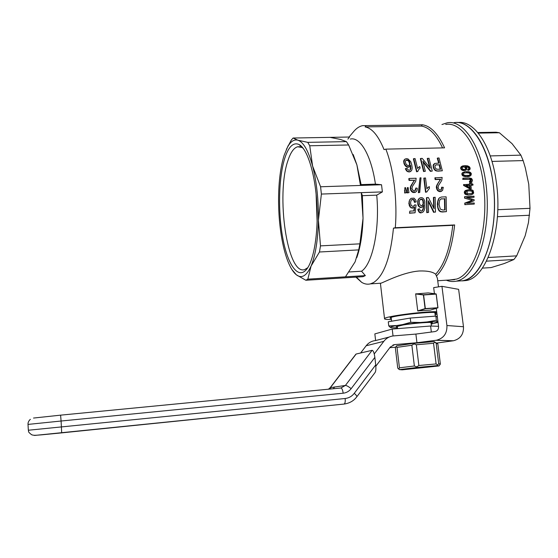 <?xml version="1.0" encoding="UTF-8"?>
<svg xmlns="http://www.w3.org/2000/svg" width="558" height="558" viewBox="0 0 558 558"><rect width="100%" height="100%" fill="white"/><g stroke="black" fill="none" stroke-linecap="round" stroke-linejoin="round"><path stroke-width="0.84" d="M457.881 122.551C473.826 120.026 491.375 144.836 496.257 181.713C503.372 228.738 486.576 278.205 466.153 280.521L462.157 280.883M441.957 124.518L447.265 122.781C464.765 119.307 483.877 150.255 486.862 192.887C490.029 235.469 475.925 275.199 458.46 280.569L456.332 281.162L463.007 280.73L465.163 280.13C482.872 274.752 497.192 235.099 494.018 192.622C491.033 150.095 471.698 119.224 453.961 122.69C469.996 119.356 487.943 144.271 492.888 181.831C499.982 228.906 483.305 278.421 463.007 280.73L458.181 281.044M471.991 181.545L470.038 182.096L469.745 181.19L471.384 180.506L470.847 179.181L463.119 179.146L462.959 178.148L469.132 177.946L471.517 178.448L472.438 179.997L472.403 180.911L471.58 181.775L471.887 183.931M469.941 179.257L470.248 181.141M470.415 182.236L470.54 183.143M491.982 161.422L523.139 160.592L520.886 155.152L512.056 143.671L499.382 132.748L496.062 132.218L477.781 132.532M499.382 132.748L478.255 133.111M482.335 268.126L491.11 267.582L504.306 263.522L513.89 259.526L516.687 255.857L525.183 235.755L528.44 222.642L530.016 208.329L497.764 209.71M529.528 215.255L497.415 216.706M490.231 155.919L520.886 155.152M530.016 208.329L528.761 184.286L525.294 167.777L523.139 160.592M486.457 261.158L513.89 259.526M516.687 255.857L488.18 257.517M456.332 281.162C452.95 281.867 449.609 281.546 446.302 280.193M445.73 124.469C462.819 121.058 481.463 151.364 484.4 193.075C487.518 234.744 473.812 273.706 456.751 279.042L449.957 279.956M353.326 131.974L354.051 131.116C356.722 128.089 359.568 126.268 362.588 125.655L422.343 124.776C430.616 125.92 438.03 133.613 444.58 147.849L385.843 149.132C393.641 168.9 397.512 200.413 395.308 227.741L454.651 224.937C451.854 249.426 445.779 266.459 436.426 276.029L437.409 278.261L438.497 286.861M409.147 178.462L416.142 178.246L415.731 181.273L412.327 186.546L411.957 188.688L413.443 190.864L414.196 191.01L415.591 190.159L415.905 188.018L417.265 188.234L417.175 189.929L416.561 191.289L415.271 192.357L412.592 192.364L410.66 190.285L410.325 187.097L414.315 180.248L409.049 180.415L408.791 178.706L409.147 178.462L409.405 180.178L414.315 180.248M414.831 190.787L415.905 188.018M469.062 195.021L465.651 194.54L464.27 192.587L465.288 190.613L469.055 189.567L471.656 189.776L473.198 190.613L473.679 193.082L471.238 194.784L467.653 195.021M471.58 181.775L469.634 182.326L469.341 181.42L469.745 181.19M470.785 181.036L470.917 179.927L470.087 179.285L462.721 179.383L462.959 178.148M407.207 192.915L408.972 192.636L407.207 192.915L407.403 187.6L408.142 187.572L408.972 192.636M432.248 171.069L430.42 171.362L432.248 171.069L428.997 158.235L427.24 158.535L429.611 167.358M430.42 171.362L423.201 162.183M423.578 171.557L425.335 171.271L423.578 171.557L420.362 158.709L420.746 158.437L423.947 171.313M410.688 169.13L410.535 165.21L409.119 166.877L407.082 166.772L404.815 164.561L403.971 161.778L404.857 159.156L406.377 158.646L407.996 158.918L410.786 161.757L411.72 164.617L412.195 167.77L411.832 170.092L410.576 171.529L409.063 171.99L406.81 171.139L405.31 168.781L406.963 168.328L408.498 170.183L409.851 170.232L410.688 169.13L410.325 169.381L410.256 165.907M409.809 170.246L410.325 169.381M409.712 166.535L407.996 167.316L406.726 167.023L404.459 164.819L403.664 161.011L404.857 159.156M427.156 212.459L426.765 212.675L426.458 197.783L426.835 197.56L427.156 212.459L428.551 212.396L428.391 200.692L434.026 212.166L435.477 212.103L435.163 197.246L433.399 197.518L433.726 207.96M434.026 212.166L435.477 212.103M433.629 212.382L428.432 201.717M426.765 212.675L428.551 212.396M421.827 211.043L423.083 208.887L423.369 205.951M423.069 209.717L423.752 205.211L422.65 206.746L420.816 207.583L418.535 206.279L417.837 204.723L417.872 200.301L419.414 198.209L421.046 197.595L422.601 197.902L423.864 199.129L424.757 201.201L424.854 208.148L423.996 210.805L422.859 212.173L420.871 212.926L419.749 212.689L418.235 210.778L417.837 209.292L418.214 209.076L419.546 208.831L420.076 210.408L421.409 211.196L422.539 210.582L422.685 209.934M422.859 212.173L420.871 212.926M417.6 168.356L419.769 166.5L420.125 168.042L418.612 169.646L417.796 171.494L416.568 171.766L413.387 158.884L413.764 158.618L416.931 171.522L416.568 171.766M437.807 208.274L437.402 203.112L438.609 198.774L439.613 197.734L441.483 197.009L446.135 196.828L446.435 211.635L442.424 212.005L439.753 211.37L438.33 209.655L437.863 206.404L437.465 206.62M462.17 175.17L461.857 173.817L462.296 172.875L465.198 171.627L468.992 171.745L470.617 172.534L471.384 173.866L470.812 175.624L465.484 176.677L462.673 175.77L462.17 175.17L462.575 174.933L462.261 173.58L461.857 173.817M470.812 175.624L469.055 176.468L466.893 176.677M470.917 185.389L473.017 185.103L470.889 185.179L471.266 188.604L470.854 188.827L469.85 188.862L463.614 185.444L463.524 184.67L469.759 184.238L469.627 183.177L470.631 183.143L470.771 184.203L472.898 184.133L473.017 185.103M469.627 183.177L469.327 184.252M433.127 165.81L433.413 164.596L434.752 163.431L439.125 163.076L437.667 158.012L439.027 157.984L442.327 170.776L438.086 171.132L435.1 170.399L433.587 168.307L433.127 165.81L434.752 163.431M437.667 158.012L437.27 158.284L438.665 163.089M469.104 168.879L469.257 168.097L468.574 167.114L465.4 166.521L466.983 168.209L466.551 169.778L464.556 170.441L462.226 169.862L461.02 168.244L461.222 166.954L462.345 166.019L464.779 165.635L467.597 165.872L469.327 166.73L470.164 168.118L469.913 169.499L467.974 170.434L467.66 169.52L469.104 168.879L468.699 169.123L468.706 167.979L467.723 167.149L465.846 166.786M465.756 170.267L462.945 170.581L461.048 169.395L460.817 167.205L462.345 166.019M413.513 206.202L414.747 204.828L416.087 205.058L415.068 212.786L409.481 213.226L409.865 211.112L409.481 213.226M413.799 210.952L414.273 207.262M409.865 211.112L414.148 210.938L414.657 206.976L412.292 208.211L409.935 206.906L408.84 203.51L409.565 199.98L411.058 198.341L413.994 198.139L415.843 200.176L416.184 201.905L414.489 202.366L413.729 200.189L413.101 199.659L411.685 199.764M437.57 190.662L436.363 187.872L436.44 186.205L440.325 179.411L435.149 179.578L434.877 177.883L442.138 177.423L441.755 180.429L438.435 185.654L438.079 187.774L438.846 189.427L440.29 190.083L441.657 189.239L441.273 189.469L441.58 187.342L443.303 187.328L442.62 190.355L439.969 191.729L437.57 190.662L437.953 190.431L437.165 189.134L436.781 189.357M440.869 189.88L441.273 189.469M418.374 192.691L420.021 177.863L421.018 177.835L419.742 192.426L418.374 192.691L419.742 192.426M427.086 188.374L429.276 186.581L429.458 188.255L426.765 191.994L425.531 192.252L423.808 178.232L425.496 177.953L426.926 188.785L427.456 188.144L426.905 188.59M404.655 193.005L406.419 192.726L405.589 187.662L404.85 187.69L404.655 193.005L406.419 192.726M466.99 203.224L473.77 200.859L474.154 199.68L466.474 197.539L474.049 197.246L473.993 196.186L464.549 196.751L464.619 198.167L472.298 200.322L464.619 198.167M467.123 197.713L474.049 197.246M464.814 204.66L474.258 204.075L464.814 204.66L464.786 203.063L472.326 200.308M454.651 224.937L452.775 225.32C450.09 248.38 444.391 264.687 435.679 274.229L436.426 276.029M422.343 124.776L421.36 126.087C429.207 127.308 436.265 134.576 442.55 147.891M395.308 227.741L393.467 228.124C390.474 257.775 383.813 275.938 373.49 282.599L370.379 283.882C367.436 284.587 364.527 284.071 361.647 282.334L355.878 277.138M452.775 225.32L393.467 228.124M380.814 283.206L380.954 283.199C384.043 282.271 403.406 271.976 419.588 270.979C427.414 270.763 432.778 271.851 435.679 274.229M435.135 314.649L437.019 314.238M436.691 311.664C422.706 311.399 384.518 316.539 384.532 318.611C384.204 319.281 386.492 319.581 391.402 319.511L389.805 319.525M417.942 311.036L425.287 308.783L437.89 307.849L430.337 310.115L417.747 310.883L425.098 308.616L423.41 294.966L415.668 293.94L417.747 310.883M415.668 293.94L428.195 292.908L436.133 293.906L437.89 307.849M421.36 126.087L365.127 126.91C372.088 128.187 378.387 135.754 384.037 149.607L385.843 149.132M366.167 125.578L365.127 126.91M409.021 165.461L409.635 164.115L408.812 161.513L407.717 160.432L405.882 160.286M469.731 175.093L470.08 174.131L469.201 173.085L466.146 172.708L463.565 173.161M472.019 193.354L472.514 192.287L471.747 191.171L468.734 190.78L466.118 191.275M439.125 164.84L436.516 164.91L439.125 164.84L440.185 169.269M436.516 164.91L435.484 165.015M444.461 198.822L441.315 198.941L444.461 198.822L444.677 209.934M441.315 198.941L440.611 199.15M422.12 205.539L423.138 203.865L422.894 200.838L422.036 199.59L420.279 199.422M465.17 169.409L466 168.6L465.226 166.982L463.621 166.619L461.933 167.574L462.749 169.158L464.409 169.52L465.595 168.851L465.33 167.714L464.137 166.975L462.163 167.142M466.265 185.549L469.473 185.437L469.703 187.446M469.459 176.23L469.055 176.468M436.907 164.652L435.149 165.266L434.989 167.051L435.631 168.418L436.733 169.207L440.625 169.262L439.516 164.582M416.184 201.905L414.859 202.142L414.601 200.866L413.464 199.436L411.86 199.59L411.093 200.357L410.535 203.049L411.211 205.532L412.906 206.397L413.666 206.104M409.119 166.877L408.756 167.128M462.254 174.145L461.857 174.382M472.71 191.478L471.064 190.641L466.209 191.164L465.574 192.336L465.79 192.977L467.541 193.766L472.34 193.235L472.926 192.064L472.71 191.478L472.298 191.701M441.706 198.718L440.478 199.22L439.613 200.531L439.076 204.5L440.304 209.09L442.857 210.01L445.082 209.913L444.852 198.599M471.405 199.736L470.994 199.952M423.515 203.649L422.901 199.904L421.862 199.115L420.404 199.262L419.358 201.047L419.211 202.526L419.951 204.898L421.506 205.769L423.076 204.772L423.515 203.649L423.138 203.865M421.192 199.053L420.823 199.276M413.729 207.667L411.385 207.674L410.297 206.683L409.202 203.286L409.398 201.34L409.035 201.564M409.202 203.286L408.84 203.51M415.633 192.126L412.955 192.133L411.016 190.055L410.66 190.285M411.811 191.366L411.455 191.596M421.994 207.144L419.993 207.039L418.912 206.055L417.886 202.673L417.517 202.889M418.207 204.507L417.837 204.723M463.119 179.146L462.721 179.383M469.348 178.944L468.943 179.181M469.878 185.214L465.895 185.347L470.164 187.704L469.878 185.214L469.473 185.437M409.767 164.826L409.865 162.817L409.181 161.248L408.079 160.167L406.05 160.062L405.331 161.583L405.945 163.961L407.514 165.454L408.372 165.677L409.405 165.084M470.038 182.096L469.634 182.326M438.086 171.132L435.777 170.79M436.865 170.769L436.489 171.013M414.259 192.447L413.897 192.67M412.662 207.994L412.292 208.211M468.064 194.798L466.056 194.324L464.905 193.208L464.737 191.764L465.686 190.383M465.267 190.745L464.87 190.976M474.188 200.643L466.558 203.307L474.244 202.993L474.258 204.075M465.226 166.982L464.821 167.226M465.735 167.463L465.33 167.714M430.797 171.111L422.908 161.123L425.335 171.271M471.322 179.697L470.917 179.927M471.37 180.032L470.966 180.262M418.912 206.055L418.535 206.279M419.993 207.039L419.616 207.255M409.181 161.248L408.812 161.513M409.593 162.029L409.223 162.294M468.866 167.379L468.455 167.623M469.118 167.735L468.706 167.979M409.865 162.817L409.502 163.082M409.997 163.857L409.635 164.115M462.261 173.58L462.387 173.064L461.982 173.301M405.812 165.907L405.45 166.165M407.082 166.772L406.726 167.023M442.424 212.005L442.836 211.789L440.939 211.587L439.439 210.624L438.728 209.438L438.33 209.655M439.439 210.624L439.041 210.84M441.783 211.74L441.385 211.956M415.891 189.169L415.529 189.399M464.737 191.764L464.333 191.987M464.675 192.364L464.27 192.587M422.539 210.582L422.155 210.798M426.835 197.56L428.363 197.504L434.117 208.79L433.782 197.295M403.971 161.778L403.608 162.043M404.152 162.971L403.79 163.229M463.349 170.336L462.945 170.581M464.556 170.441L464.151 170.685M412.725 199.373L412.362 199.597M470.436 174.501L470.213 173.336L468.483 172.548L463.677 173.022L463.154 174.117L463.433 174.717L465.267 175.463L469.02 175.345L470.031 174.738M467.304 190.773L466.9 190.996M436.161 170.539L434.905 169.59L434.522 169.834M435.484 170.148L435.1 170.399M440.157 211.154L439.753 211.37M472.926 192.064L472.514 192.287M469.145 190.557L468.734 190.78M468.574 167.114L468.162 167.358M411.016 190.055L410.681 186.867L414.113 180.687M412.913 182.668L412.557 182.905M410.932 171.278L409.419 171.738L406.81 171.139M408.233 171.522L407.877 171.773M468.483 172.548L468.078 172.792M469.613 172.841L469.201 173.085M407.166 170.887L405.666 168.53M406.35 169.834L405.987 170.085M437.165 189.134L436.823 185.974L438.609 182.041M438.065 183.226L437.681 183.456M414.859 202.142L414.489 202.366M470.492 179.048L470.087 179.285M470.847 179.181L470.443 179.418M437.472 184.293L437.095 184.524M437.109 185.089L436.733 185.319M409.398 201.34L409.565 199.98M434.905 169.59L434.368 168.948L433.985 169.193M417.886 202.673L418.242 200.078L417.872 200.301M417.963 201.285L417.593 201.508M404.369 159.79L403.999 160.062M404.027 160.746L403.664 161.011M410.311 169.883L409.956 170.134M409.405 180.178L409.049 180.415M410.862 166.912L410.5 167.163M410.89 168.216L410.528 168.474M440.939 211.587L440.534 211.803M467.297 176.44L464.737 176.286L462.575 174.933M463.077 175.533L462.673 175.77M465.888 176.44L465.484 176.677M423.076 204.772L422.699 204.995M463.838 175.979L463.433 176.216M464.737 176.286L464.333 176.523M413.764 158.618L415.082 158.584L417.635 168.523L418.27 167.595M418.102 167.93L417.733 168.188M438.993 181.81L440.325 179.411M440.513 179.613L440.129 179.843M464.905 193.208L464.5 193.431M465.344 193.842L464.94 194.065M470.024 178.972L469.62 179.202M442.836 211.789L446.435 211.635M407.486 159.951L407.117 160.216M408.079 160.167L407.717 160.432M433.796 164.338L433.413 164.596M418.64 167.344L419.253 166.842M470.492 173.894L470.08 174.131M471.384 180.506L470.98 180.743M437.863 206.404L437.939 201.515L437.556 201.731M437.786 202.896L437.402 203.112M414.036 205.881L414.747 204.828M414.489 205.4L414.12 205.616M467.653 166.772L467.241 167.023M468.127 166.898L467.723 167.149M472.256 200.008L471.845 200.224M441.713 191.192L439.969 191.729M462.226 169.862L461.829 170.106M466.056 194.324L465.651 194.54M418.737 192.461L420.021 177.863M415.591 190.159L415.229 190.39M461.661 166.444L461.257 166.696M461.222 166.954L460.817 167.205M463.621 166.619L463.21 166.863M464.549 166.723L464.137 166.975M410.981 185.974L410.625 186.205M410.681 186.867L410.325 187.097M423.271 200.622L422.894 200.838M423.508 201.529L423.131 201.745M427.456 188.144L428.349 187.181M428.056 187.509L427.679 187.732M409.419 171.738L409.063 171.99M414.203 180.89L413.848 181.127M434.368 168.948L433.636 167.17L433.252 167.421M433.971 168.056L433.587 168.307M410.597 188.555L410.242 188.785M435.254 177.639L435.526 179.341L435.149 179.578M411.957 184.098L411.602 184.328M411.358 185.172L411.002 185.402M462.812 166.772L462.408 167.023M436.823 185.974L436.44 186.205M433.636 167.17L433.51 165.552M437.939 201.515L439.041 198.209M439 198.55L438.609 198.774M404.815 164.561L404.459 164.819M466.927 194.637L466.516 194.861M437.605 170.832L437.221 171.076M423.606 202.442L423.229 202.666M441.657 189.239L441.964 187.111M441.95 188.255L441.573 188.485M410.297 206.683L409.935 206.906M411.385 207.674L411.016 207.89M462.387 173.064L463.077 172.289M462.694 172.631L462.296 172.875M461.02 168.244L460.615 168.488M461.452 169.144L461.048 169.395M471.112 179.411L470.701 179.648M412.955 192.133L412.592 192.364M466.355 166.542L465.951 166.786M410.569 187.669L410.214 187.9M472.159 190.948L471.747 191.171M438.469 170.887L442.327 170.776M473.065 193.912L471.238 194.784M436.712 186.77L436.335 186.993M461.034 167.602L460.636 167.846M408.679 160.627L408.31 160.892M424.171 177.995L425.9 192.029L426.765 191.994M425.9 192.029L425.531 192.252M414.601 200.866L414.238 201.082M435.526 179.341L440.708 179.174M420.746 158.437L422.253 158.402L430.232 168.16L427.63 158.27M465.979 168.007L465.567 168.251M466 168.6L465.595 168.851M472.807 192.719L472.396 192.942M422.413 199.373L422.036 199.59M422.901 199.904L422.532 200.12M469.85 188.862L471.266 188.604M438.728 209.438L438.204 208.057M470.213 173.336L469.808 173.58M404.438 190.592L404.794 190.362L405.01 192.782M471.064 190.641L470.652 190.864M421.862 199.115L421.492 199.339M438.574 199.387L438.19 199.611M421.255 212.71L419.204 211.761L418.214 209.076M418.619 210.561L418.235 210.778M437.695 204.556L437.305 204.779M413.464 199.436L413.101 199.659M414.092 199.966L413.729 200.189M423.466 208.671L423.083 208.887M406.984 190.501L407.403 187.6M467.046 166.612L466.641 166.863M423.717 207.164L423.341 207.381M420.132 212.472L419.749 212.689M409.858 213.01L415.068 212.786M469.257 168.097L468.846 168.342M408.358 167.058L407.996 167.316M419.204 211.761L418.828 211.977M439.432 197.992L439.997 197.518M465.198 202.847L465.226 204.444M436.747 187.648L436.363 187.872M469.306 168.551L468.901 168.795M470.255 188.639L464.019 185.214L463.614 185.444M471.203 181.957L470.799 182.194M421.192 207.36L420.816 207.583M409.53 205.135L409.16 205.351M406.803 159.888L406.433 160.153M465.714 169.067L465.309 169.311M463.921 184.44L464.019 185.214M464.919 191.213L464.514 191.436M414.475 180.45L414.678 180.011M469.348 169.974L468.385 170.19L468.064 169.276M468.385 170.19L467.974 170.434M464.73 172.666L464.333 172.903M416.931 171.522L417.796 171.494M440.248 180.046L439.871 180.283M471.65 194.568L469.466 194.798M407.34 190.271L407.563 192.684M428.725 186.951L429.276 186.581M464.954 196.528L465.03 197.944M440.353 191.506L437.953 190.431M439.076 191.192L438.693 191.422M409.928 199.757L411.058 198.341M438.225 200.315L437.835 200.531M418.242 200.078L419.414 198.209M418.786 198.962L418.423 199.185M404.794 190.362L404.85 187.69M466.551 172.471L466.146 172.708M464.11 171.99L464.291 172.813M466.962 189.985L467.046 190.864M467.053 190.913L467.283 193.689M286.435 149.293L291.262 140.128L293.103 138.028L297.846 140.184C294.052 139.2 290.62 141.488 287.551 147.061L284.085 155.459C280.555 167.037 278.714 181.406 278.561 198.557C278.505 215.716 280.109 231.612 283.366 246.238C286.359 259.184 290.16 268.231 294.784 273.378L296.326 274.794C301.69 278.867 306.607 275.945 311.092 266.033C315.493 255.341 317.934 240.079 318.416 220.25C318.625 200.176 316.686 182.103 312.599 166.04C308.365 150.653 303.447 142.039 297.846 140.184L307.751 142.36L309.746 145.771L312.599 166.04L320.592 186.77L321.38 194.065L318.416 220.25L320.48 245.876L319.469 252L311.092 266.033L307.842 279.153L305.847 280.255L296.326 274.794L291.813 269.416M350.291 139.068C360.07 136.515 371.203 155.054 375.436 184.133L361.11 184.607L360.475 185.444L381.533 184.747L382.383 191.896L376.734 195.154C379.949 229.443 372.416 264.22 361.535 271.216L365.357 275.596L362.986 276.698L305.847 280.255M347.878 139.109L349.517 137.024L293.103 138.028M381.533 184.747L375.436 184.133M317.125 221.617L316.107 194.079M317.125 221.652L316.1 194.038M303.252 148.393L301.885 147.452L297.623 146.768C293.822 147.87 290.613 152.418 288.005 160.39C275.736 194.728 287.286 275.729 304.654 269.598L307.758 267.707M284.768 158.256C278.637 177.556 277.912 211.684 282.76 237.931C287.544 264.213 297.721 279.614 306.307 269.681C313.756 261.214 318.555 232.958 316.832 203.342C315.165 173.705 307.325 148.84 299.144 144.557C293.396 141.962 288.605 146.524 284.768 158.256M361.535 271.216L349.203 271.962M365.357 275.596L307.842 279.153M345.465 276.824L355.111 261.841L358.717 249.893L359.896 243.839L363.042 218.304L361.305 192.643L362.386 195.677L363.042 218.304C362.512 234.137 360.426 247.25 356.785 257.636M376.734 195.154L362.386 195.677M382.383 191.896L321.38 194.065M358.717 249.893L319.469 252M359.896 243.839L320.48 245.876M361.11 184.607L356.89 164.854L360.475 185.444L320.592 186.77M353.193 154.531L356.89 164.854L348.624 144.975L309.746 145.771M348.624 144.975L346.413 141.62L307.751 142.36M346.413 141.62L340.324 139.402L330.001 137.373M391.304 318.674L390 318.025C390.9 315.577 438.79 310.506 436.258 313.136L435.031 313.805M437.995 307.744L425.335 308.581L423.557 294.777L436.133 293.906M423.557 294.777L415.829 293.759M437.939 307.653L436.23 294.087L423.648 294.966M390.328 319.518L389.951 319.636M354.281 393.313L375.715 364.918L374.857 357.392L351.149 388.682C349.085 391.318 346.42 392.825 343.17 393.209L61.094 421.018L61.687 432.875L344.14 404.055C349.601 403.239 353.814 400.825 356.764 396.822C357.05 396.215 356.213 395.05 354.281 393.313C351.924 396.333 348.883 398.063 345.165 398.503C345.416 401.62 345.074 403.469 344.14 404.055L34.512 435.449M374.857 357.392C374.223 352.865 373.309 350.515 372.123 350.326L356.157 354.023L330.496 387.489L328.502 389.205M355.795 354.295L356.157 354.023M30.355 419.302C28.66 420.906 27.879 422.608 28.012 424.408L61.094 421.018L60.599 415.152L33.529 418.054M375.715 364.918C376.085 368.685 375.876 371.203 375.109 372.479L356.785 396.822M334.667 386.917L333.272 388.738L334.667 386.917M431.341 332.038L430.595 326.012L392.218 329.06L393.034 335.958M392.218 329.06L374.843 333.9L375.604 340.506M430.595 326.012L438.532 326.325M392.958 344.997L394.645 344.607L390.286 347.041L375.834 366.201M394.645 344.607L416.945 342.724L415.891 334.075L393.62 335.902C389.624 336.293 386.352 338.113 383.799 341.35L374.237 353.946M383.799 341.35L366.167 345.758L360.628 352.991M389.163 337.053L375.555 340.561C371.74 340.945 368.608 342.675 366.167 345.758M395.65 347.202L389.791 347.697M434.431 293.689L433.671 287.621L441.943 286.324L458.627 289.351L463.482 326.737L446.923 325.523L441.943 286.324M415.891 334.075L435.01 331.557C437.465 330.943 438.658 329.304 438.574 326.646L436.272 308.337M463.482 326.737C463.754 334.249 460.406 338.922 453.445 340.757L436.83 343.031M416.945 342.724L436.475 340.234C443.708 338.308 447.195 333.405 446.923 325.523M437.388 317.209L435.847 316.1L410.242 318.06L388.284 321.778L388.766 325.928L396.822 325.523L402.702 324.561L410.758 322.294L420.3 322.482L402.702 324.561M438.023 322.231L437.423 321.833L427.156 321.945L420.3 322.482M397.477 327.825L391.325 327.776L390.307 327.351C390.544 326.897 392.713 326.291 396.822 325.523M438.03 322.343L431.167 324.128M397.394 327.127L396.082 326.695L403.141 324.993C414.587 323.061 433.831 321.687 432.31 322.894L431.076 323.431M410.242 318.06L410.758 322.294M390.3 327.379L388.766 325.928M435.847 316.1L436.377 320.299L437.423 321.833M427.156 321.945L436.377 320.299M427.261 367.199L432.778 366.404C435.373 365.72 405.708 368.733 405.917 369.131L427.261 367.199M416.91 367.492L399.43 369.612L402.234 369.821L439.027 365.936L437.054 365.63L416.91 367.492L416.756 366.878L418.87 365.511L436.112 363.928L433.545 343.289L416.345 344.753L418.87 365.511M399.437 367.827L414.371 365.992L411.867 345.256L397.017 347.376L399.437 367.827L398.719 369.068L397.749 368.106L395.35 347.753L396.619 345.814L413.98 343.31L434.061 341.608L437.842 343.881L436.147 343.184L438.714 363.746L440.367 364.046L437.842 343.881M439.027 365.936L440.367 364.046M437.054 365.63L438.714 363.746M436.112 363.928L437.556 364.953M398.719 369.068L399.43 369.612M414.371 365.992L416.756 366.878M434.061 341.608L436.147 343.184M433.545 343.289L434.703 342.124M413.98 343.31L413.966 343.888L416.345 344.753M396.047 346.462L397.017 347.376M411.867 345.256L413.966 343.888M413.757 181.51L413.401 181.748M439.816 180.659L439.432 180.897M372.123 350.326L345.395 385.445L330.21 387.67M345.165 398.503L28.339 430.232C29.079 431.515 27.077 431.355 31.757 434.808C34.443 435.533 34.498 435.366 41.683 434.828L61.68 432.889M28.339 430.232L28.019 424.429M351.149 388.682C348.611 386.582 346.692 385.508 345.395 385.445L340.854 388.005C341.935 388.194 342.703 389.93 343.17 393.209M330.183 387.859L330.761 388.982M340.854 388.005L60.599 415.152M453.054 340.812L436.063 340.296M463.007 280.73L466.153 280.521M437.723 280.751L454.61 279.656M370.379 283.882L380.954 283.199M380.423 283.394L384.532 318.611M287.551 147.061L288.326 145.352M356.402 277.11L361.647 282.334M349.036 137.038L354.051 131.116M299.946 146.719L297.623 146.768M301.885 147.452L299.144 144.557M306.844 269.019L306.307 269.681M435.714 312.71L436.258 313.136M328.432 389.212L330.266 387.601L355.823 354.26M453.445 340.757L436.475 340.234M431.404 326.039L430.957 322.482M397.575 328.634L397.282 326.186M435.324 316.142L434.87 312.571M391.604 321.213L391.165 317.446M431.934 322.601L432.31 322.894"/></g></svg>
